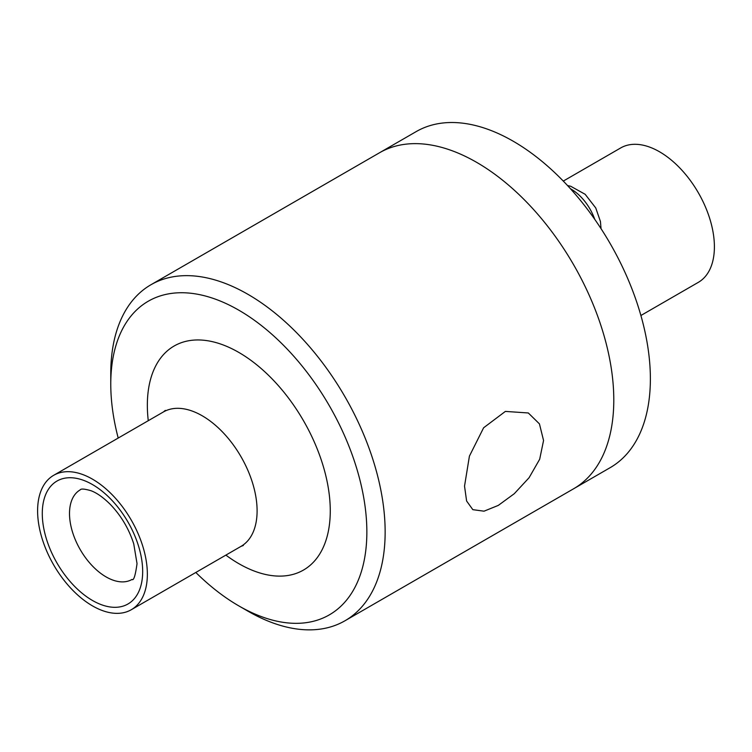 <?xml version="1.0" encoding="UTF-8"?>
<svg xmlns="http://www.w3.org/2000/svg" width="752" height="752" viewBox="0 0 752 752"><rect width="100%" height="100%" fill="white"/><g stroke="black" fill="none" stroke-linecap="round" stroke-linejoin="round"><path stroke-width="1.13" d="M570.524 188.808A37.356 21.564 60 0 1 594.747 219.34M543.555 440.503L539.682 459.237L529.088 477.717L514.274 493.707L498.285 505.41L484.015 511.181L472.829 509.659L466.607 501.001L464.529 486.13L469.417 456.126L483.621 427.775L505.372 411.41L528.308 412.97L539.447 423.884L543.555 440.503M147.354 574.199A77.606 44.81 60 0 1 131.28 609.731A77.606 44.81 60 0 1 53.674 564.921A77.606 44.81 60 0 1 53.674 475.311A77.606 44.81 60 0 1 113.477 496.104A77.606 44.81 60 0 1 147.354 574.199M118.205 438.059A181.082 104.547 60 0 1 110.77 384.112A181.082 104.547 60 0 1 238.807 310.181A181.082 104.547 60 0 1 366.854 531.965A181.082 104.547 60 0 1 238.807 605.886A181.082 104.547 60 0 1 195.811 572.469M110.77 384.112L110.77 373.547A194.016 112.01 60 0 1 150.955 284.735A194.016 112.01 60 0 1 300.462 336.708A194.016 112.01 60 0 1 385.146 531.965A194.016 112.01 60 0 1 344.961 620.776A194.016 112.01 60 0 1 247.953 611.169L238.807 605.886M150.955 284.735L379.6 152.722A194.016 112.01 60 0 1 529.107 204.704A194.016 112.01 60 0 1 613.792 399.951A194.016 112.01 60 0 1 573.616 488.772L610.192 467.65A194.016 112.01 60 0 0 650.377 378.829A194.016 112.01 60 0 0 565.692 183.582A194.016 112.01 60 0 0 416.185 131.6L379.6 152.722A194.016 112.01 60 0 1 529.107 204.704A194.016 112.01 60 0 1 613.792 399.951A194.016 112.01 60 0 1 573.616 488.772L344.961 620.776M563.295 181.082L620.72 147.928A77.606 44.81 60 0 1 680.522 168.721A77.606 44.81 60 0 1 714.4 246.825A77.606 44.81 60 0 1 698.326 282.348L640.901 315.502M142.673 571.501A70.979 40.984 60 0 1 67.379 578.222A70.979 40.984 60 0 1 67.379 477.84A70.979 40.984 60 0 1 142.673 571.501M131.957 579.472A51.738 29.873 60 0 1 80.22 549.599A51.738 29.873 60 0 1 80.22 489.862C80.943 488.565 84.534 488.856 91.001 490.718C96.97 492.955 103.466 497.58 110.497 504.592C121.194 515.806 128.94 528.9 133.743 543.865L137.033 563.643C135.379 575.628 133.687 580.911 131.957 579.472M53.674 475.311L163.428 411.946A77.606 44.81 60 0 1 223.231 432.738A77.606 44.81 60 0 1 257.099 510.843A77.606 44.81 60 0 1 241.025 546.366L243.357 545.482M148.266 420.697A129.344 74.674 60 0 1 232.33 348.947A129.344 74.674 60 0 1 330.269 510.843A129.344 74.674 60 0 1 225.873 555.117M567.553 185.565L570.683 186.252L585.159 194.298L595.753 207.947L600.444 221.52L601.045 228.683M131.28 609.731L241.025 546.366M165.346 410.376L163.428 411.946"/></g></svg>
